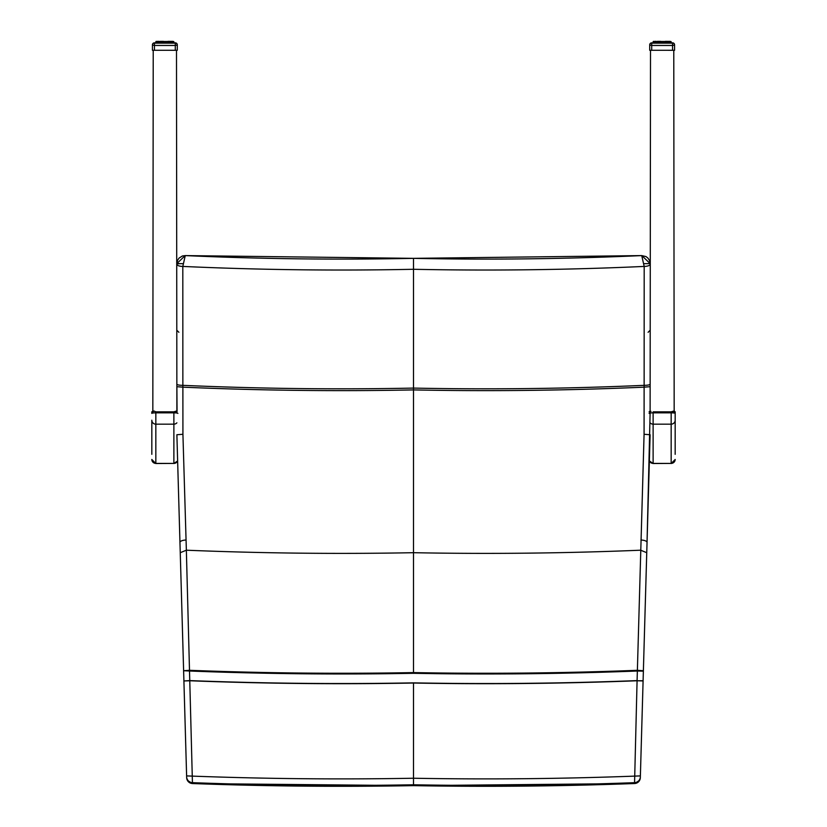 <?xml version="1.0" encoding="UTF-8"?>
<svg xmlns="http://www.w3.org/2000/svg" width="827" height="827" viewBox="0 0 827 827"><rect width="100%" height="100%" fill="white"/><g stroke="black" fill="none" stroke-linecap="round" stroke-linejoin="round"><path stroke-width="1.24" d="M640.646 550.203L646.745 552.705L640.356 776.832A6.016 6.006 -178.2 0 1 640.356 776.853L640.325 777.711A6.016 6.006 -178.2 0 1 634.536 783.531L634.567 782.673A4009.203 4009.151 180 0 1 413.5 784.782A4009.203 4009.151 -0 0 1 192.433 782.673L186.354 550.203L180.255 552.705L186.644 776.832A6.016 6.006 -1.8 0 0 186.644 776.853L186.675 777.711A6.016 6.006 -1.8 0 0 192.464 783.531L192.464 783.541A4010.164 4010.113 -0 0 0 413.5 785.64A4010.164 4010.113 180 0 0 634.536 783.531L413.5 785.65L413.5 682.864A3907.255 3907.203 180 0 0 637.09 680.6L644.078 434.278L644.119 387.16A3614.621 3614.579 -0 0 1 413.5 389.91L413.5 388.09A3612.801 3612.76 180 0 0 644.14 385.341L644.192 266.428A3493.848 3493.796 -0 0 1 413.5 269.282L413.5 258.344A3482.952 3482.91 180 0 0 641.731 255.595L413.5 258.344A3482.952 3482.91 -0 0 1 185.269 255.595L413.5 258.344M183.904 680.962L186.613 775.902L192.619 776.129A4002.628 4002.577 -0 0 0 413.5 778.238A4002.628 4002.577 180 0 0 634.381 776.129L640.387 775.902L640.356 776.853A6.016 6.006 -178.2 0 1 634.567 782.673L637.079 680.766A3907.42 3907.368 -0 0 1 413.5 683.03A3907.42 3907.368 180 0 1 189.921 680.766L183.904 680.962L189.91 680.6A3907.255 3907.203 -0 0 0 413.5 682.864M640.387 775.902L643.096 680.962L637.079 680.766L643.096 680.745L643.375 671.162L637.359 671.017A3897.692 3897.641 -0 0 1 413.5 673.302L413.5 672.589A3896.979 3896.927 180 0 0 637.359 670.304L643.385 670.718L647.045 542.45A6.016 2.233 -178.4 0 0 640.935 540.031M182.922 434.278L182.881 387.16A3614.621 3614.579 180 0 0 413.5 389.91L413.5 552.694A3777.229 3777.188 -0 0 1 186.364 550.203L182.922 434.278L176.885 434.733L183.615 670.718L189.641 670.304A3896.979 3896.927 -0 0 0 413.5 672.589L413.5 552.694A3777.229 3777.188 180 0 0 640.636 550.203M650.115 386.695L644.119 387.16L644.14 385.341A6.016 1.147 0 0 0 650.115 384.204M176.244 411.112L177.05 411.598L176.885 386.695L182.881 387.16L182.86 385.341A3612.801 3612.76 -0 0 0 413.5 388.09L413.5 269.282A3493.848 3493.796 180 0 1 182.808 266.428L185.269 255.595L182.405 255.977L179.045 258.107L177.516 260.464L176.885 263.565L182.901 263.699M650.115 264.258A6.016 2.181 0 0 1 644.192 266.428L641.731 255.595L646.011 256.587L647.954 258.107L649.546 260.608L650.115 263.565L644.099 263.699M644.078 434.278L650.115 434.733L646.745 552.705M650.115 413.066L647.045 542.45M641.824 255.595L650.115 263.565M176.885 384.193A6.016 1.147 180 0 0 182.86 385.341L182.808 266.428A6.016 2.181 180 0 1 176.885 264.247M176.492 50.292L176.885 413.066M185.176 255.595L176.885 263.565M176.885 263.792L178.89 263.792M152.83 413.035L153.222 50.292M650.115 413.035L650.508 50.292M673.778 50.292L674.17 413.035M176.048 411.153L173.877 411.846L176.337 411.495M153.946 410.998L155.838 411.846L153.987 410.998M151.827 459.502L155.838 463.513L155.838 424.168A4.011 3.97 180 0 1 151.827 420.199L151.827 454.333M152.83 411.164L151.827 411.898L151.827 413.407A4.011 0.558 180 0 1 155.838 412.838L155.838 411.846L173.877 411.846L173.877 412.838A4.011 0.558 0 0 1 177.888 413.407M674.17 411.153L674.584 411.598A4.011 0.558 0 0 1 675.173 411.898L675.173 454.333M673.529 411.112L674.336 411.598M673.333 411.143L671.162 411.846L673.623 411.495M174.879 43.004L175.283 42.849A2.005 2.005 -0 0 1 177.288 44.844L177.288 44.854A2.005 2.005 180 0 0 175.283 42.849L175.283 42.983A2.005 2.005 -0 0 1 177.288 44.989L177.288 50.282L175.283 50.292L152.426 50.282L152.426 44.989A2.005 2.005 -0 0 1 154.432 42.983L154.432 42.839A2.005 2.005 0 0 0 152.426 44.844L152.426 44.854A2.005 2.005 -0 0 1 154.432 42.839A2.005 2.005 180 0 0 152.426 44.854L152.437 44.813M177.278 44.813L177.288 44.854A2.005 2.005 0 0 0 175.283 42.839L173.866 42.839L175.283 42.839M163.415 42.983L163.415 41.495L158.453 41.67M160.789 41.681L159.911 41.681M162.557 41.681L161.596 41.681M164.418 41.681L163.415 41.681M168.925 42.983L168.925 41.815L168.057 41.495L173.298 41.815L172.574 41.495L172.905 42.983L172.574 41.495L168.739 41.495L169.059 42.983L168.925 41.681M171.261 41.67L170.507 41.681M172.44 41.67L171.003 41.67M169.804 41.681L173.835 41.67M177.288 44.989A2.005 2.005 0 0 0 175.283 42.983L175.283 45.464L177.288 44.989A2.005 2.005 180 0 0 177.288 44.968L177.288 44.989A2.005 2.005 180 0 0 175.283 42.983L173.866 42.983L173.598 41.67M168.894 41.391L169.535 41.681M159.208 41.681L164.201 41.681M172.202 41.35L162.381 41.681M163.415 41.35L160.976 41.35L160.789 42.983M161.668 41.35L160.82 41.391M160.976 41.35L157.275 41.67M157.512 41.67L156.169 41.35L155.848 42.983L154.432 42.983A2.005 2.005 180 0 0 152.426 44.989L154.432 45.464L154.432 42.983A2.005 2.005 0 0 0 152.426 44.989L152.426 44.989M173.866 42.983L154.432 42.983L175.283 42.983L173.866 42.983L173.546 41.495L173.598 42.983M172.853 41.815L172.202 41.495L172.44 42.983M171.902 42.983L171.571 41.495L171.261 42.983M170.6 42.983L170.269 41.495L169.535 41.815L169.804 42.983M170.6 41.815L167.033 41.495L168.057 41.495L168.119 42.983M168.739 41.495L165.235 41.495L166.299 41.495L166.299 42.983M165.297 42.983L165.297 41.815L164.48 41.495L164.418 42.983M157.275 42.983L157.14 41.495L162.681 41.495L162.557 42.983M166.299 41.495L160.976 41.495L160.655 42.983L160.82 41.536M161.668 41.495L159.911 41.815L159.911 42.983M160.976 41.495L159.446 41.495L159.208 42.983M156.427 42.983L156.706 41.495L156.148 42.983L155.848 41.815L156.706 41.495L155.848 41.815L155.848 42.983M155.941 42.983L156.169 41.495M156.231 41.815L157.512 41.495L156.83 42.983L157.14 41.495M173.742 41.815L173.008 41.495L173.866 41.815L173.577 42.983L173.246 41.495L173.298 42.983M674.563 44.813L674.574 44.844A2.005 2.005 180 0 0 672.568 42.849A2.005 2.005 -0 0 1 674.574 44.844L674.574 50.282L672.568 50.292L649.712 50.282L649.712 44.854A2.005 2.005 -0 0 1 651.717 42.839A2.005 2.005 180 0 0 649.712 44.854L649.722 44.813M672.165 43.004L672.568 42.983A2.005 2.005 -0 0 1 674.574 44.989L674.574 44.989A2.005 2.005 180 0 0 672.568 42.983L672.568 45.464L674.574 44.989A2.005 2.005 0 0 0 674.574 44.968L674.574 44.989A2.005 2.005 0 0 0 672.568 42.983L651.717 42.983A2.005 2.005 180 0 0 649.712 44.989L651.717 45.464L651.717 42.839L653.134 42.849L652.121 43.004M660.701 42.983L660.701 41.495L655.739 41.67M658.075 41.681L657.196 41.681M659.843 41.681L658.881 41.681M661.703 41.681L660.701 41.681M666.211 42.983L666.211 41.815L665.332 41.495L670.573 41.815L669.86 41.495L670.19 42.983L669.86 41.495L666.024 41.495L666.345 42.983L666.211 41.681M668.547 41.67L667.792 41.681M669.725 41.67L668.288 41.67M667.089 41.681L671.121 41.67M653.258 41.67L653.134 42.983L651.717 42.983A2.005 2.005 0 0 0 649.712 44.989L649.712 44.989A2.005 2.005 -0 0 1 651.717 42.983L672.568 42.983L671.152 42.983L670.883 41.67M666.18 41.391L666.82 41.681M656.493 41.681L661.486 41.681M669.488 41.35L659.667 41.681M660.701 41.35L658.261 41.35L658.075 42.983M658.943 41.35L658.106 41.391M658.261 41.35L654.56 41.67M654.798 41.67L653.454 41.35M671.152 42.983L670.831 41.495L670.883 42.983M670.139 41.815L669.488 41.495L669.725 42.983M669.188 42.983L668.857 41.495L668.547 42.983M667.885 42.983L667.554 41.495L666.82 41.815L667.089 42.983M666.944 41.495L664.319 41.495L665.332 41.495L665.404 42.983M666.024 41.495L662.52 41.495L663.585 41.495L663.585 42.983M662.582 42.983L662.582 41.815L661.765 41.495L661.703 42.983M654.56 42.983L654.426 41.495L659.967 41.495L659.843 42.983M663.585 41.495L658.261 41.495L657.941 42.983L658.106 41.536M658.943 41.495L657.196 41.815L657.196 42.983M658.261 41.495L656.731 41.495L656.493 42.983M653.702 42.983L653.992 41.495L653.433 42.983L653.134 41.815L653.992 41.495L653.134 41.815L653.134 42.983M653.227 42.983L653.454 41.495M653.516 41.815L654.798 41.495L654.116 42.983L654.426 41.495M671.017 41.815L670.294 41.495L671.152 41.815L670.862 42.983L670.532 41.495L670.573 42.983M413.5 785.65L192.464 783.541L192.433 782.673A6.016 6.006 -1.8 0 1 186.644 776.853L186.613 775.902M183.615 670.718L189.641 671.017A3897.692 3897.641 180 0 0 413.5 673.302M180.255 552.705L179.955 542.45A6.016 2.233 -1.6 0 1 186.065 540.031M152.83 411.143L151.827 411.898A4.011 0.558 0 0 1 153.739 411.412M176.885 422.824A4.011 3.97 0 0 1 173.877 424.168L155.838 424.168L155.838 412.838L173.877 412.838L173.877 463.42L155.838 463.42A4.011 3.97 180 0 1 151.827 459.44M155.838 463.513L173.877 463.42A4.011 3.97 0 0 0 177.629 460.846M674.698 411.412L673.819 411.174M649.36 460.908L653.123 463.513L653.123 411.846L671.162 411.846L671.162 412.838A4.011 0.558 0 0 1 675.173 413.407M650.115 411.143L649.112 411.898A4.011 0.558 0 0 1 651.025 411.412M650.115 411.153L649.588 411.412M650.115 422.824A4.011 3.97 180 0 0 653.123 424.168L671.162 424.168L671.162 412.838L653.123 412.838A4.011 0.558 180 0 0 649.112 413.407M675.173 420.199A4.011 3.97 0 0 1 671.162 424.168L671.162 463.409L653.123 463.409A4.011 3.97 180 0 1 649.371 460.846M653.123 463.513L671.162 463.409A4.011 3.97 0 0 0 675.173 459.44M154.432 42.839L155.848 42.839L154.835 43.004M168.057 41.35L168.739 41.35L168.057 41.35M173.866 42.849L173.742 41.67M158.453 42.983L158.453 41.815L159.208 41.815M154.432 50.292L154.432 45.464L175.283 45.464L175.283 50.292M159.115 42.983L159.446 41.495L157.512 41.495M172.905 41.815L173.081 42.983M171.902 41.815L172.202 42.983M170.507 42.983L170.507 41.815L171.003 42.983M167.157 42.983L167.157 41.815L166.299 41.815M161.596 42.983L161.596 41.815L162.381 41.815L162.381 42.983M157.512 42.983L158.184 41.495L157.812 42.983M173.546 41.495L173.773 42.983M170.507 41.815L170.589 42.983M168.894 41.536L169.535 42.983M167.333 42.983L167.333 41.815L167.871 42.983M165.514 42.983L165.514 41.815L166.062 42.983M163.415 41.815L164.201 41.815L164.201 42.983M163.653 42.983L163.653 41.815M161.854 42.983L161.854 41.815M160.18 42.983L160.18 41.815M159.115 41.815L159.125 42.983M158.712 42.983L158.712 41.815M156.634 42.983L156.923 41.815M156.117 42.983L156.344 41.815M672.568 42.839L671.152 42.839L672.568 42.839A2.005 2.005 0 0 1 674.574 44.844L674.574 44.844M651.717 42.839L653.134 42.839L651.717 42.839A2.005 2.005 0 0 0 649.712 44.844L649.712 44.854M665.332 41.35L666.024 41.35L665.332 41.35M671.152 42.849L671.017 41.67M655.739 42.983L655.739 41.815L656.493 41.815M651.717 50.292L651.717 45.464L672.568 45.464L672.568 50.292M656.4 42.983L656.731 41.495L654.798 41.495M670.19 41.815L670.366 42.983M669.188 41.815L669.488 42.983M667.792 42.983L667.792 41.815L668.288 42.983M664.443 42.983L664.443 41.815L663.585 41.815M658.881 42.983L658.881 41.815L659.667 41.815L659.667 42.983M654.798 42.983L655.47 41.495L655.098 42.983M670.831 41.495L671.059 42.983M667.792 41.815L667.875 42.983M666.18 41.536L666.82 42.983M664.619 42.983L664.619 41.815L665.146 42.983M662.799 42.983L662.799 41.815L663.347 42.983M660.701 41.815L661.486 41.815L661.486 42.983M660.938 42.983L660.938 41.815M659.129 42.983L659.129 41.815M657.465 42.983L657.465 41.815M656.4 41.815L656.411 42.983M655.997 42.983L655.997 41.815M653.919 42.983L654.209 41.815M653.402 42.983L653.63 41.815M639.674 780.254L634.536 783.541M183.625 671.162L183.904 680.745M187.357 780.326L192.464 783.541M179.955 542.45L176.885 434.733M178.89 332.299L176.885 330.293M648.11 332.299L650.115 330.293M173.877 463.513L177.64 460.918M671.162 463.513L675.173 459.502M158.65 41.35L157.512 41.35M159.135 41.67L160.045 41.35M170.269 41.35L168.739 41.35M173.866 41.67L172.574 41.35M155.848 41.67L155.848 42.849M174.879 43.149L154.835 43.149M157.812 41.815L158.65 41.495M160.045 41.495L159.135 41.815M172.574 41.495L170.269 41.495M173.37 41.815L172.791 41.815M655.935 41.35L654.798 41.35M656.421 41.67L657.331 41.35M667.544 41.35L666.955 41.35M671.152 41.67L669.86 41.35M653.134 41.67L653.134 42.849M666.944 41.35L666.024 41.35M672.165 43.149L652.121 43.149M655.098 41.815L655.935 41.495M657.331 41.495L656.421 41.815M667.885 41.815L666.955 41.495M669.86 41.495L667.544 41.495M670.656 41.815L670.077 41.815"/></g></svg>

